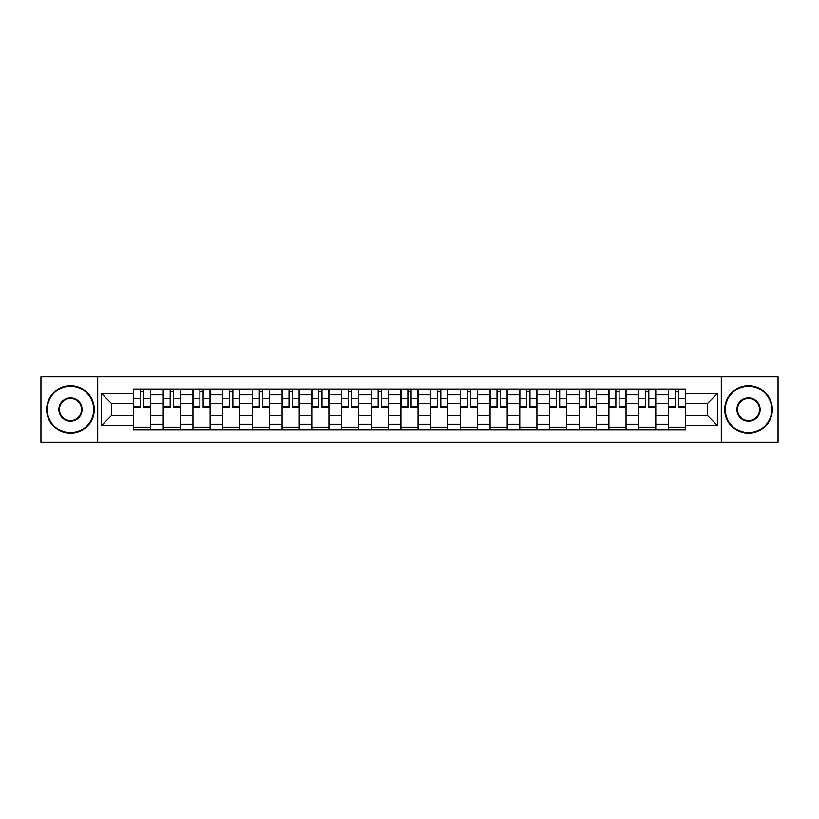 <?xml version="1.0" encoding="UTF-8"?>
<svg xmlns="http://www.w3.org/2000/svg" width="819" height="819" viewBox="0 0 819 819"><rect width="100%" height="100%" fill="white"/><g stroke="black" fill="none" stroke-linecap="round" stroke-linejoin="round"><path stroke-width="1.23" d="M721.293 442.168L778.05 442.168L778.05 376.832L40.95 376.832L40.95 442.168L721.293 442.168L721.293 376.832M163.227 429.975L163.227 394.83L150.655 394.83L150.655 429.975M150.655 394.83L150.655 389.025M163.227 394.83L163.227 389.025M180.375 389.025L180.375 429.975M192.946 429.975L192.946 389.025M210.084 389.025L210.084 429.975M222.655 429.975L222.655 389.025M239.793 389.025L239.793 429.975M252.365 429.975L252.365 389.025M269.512 389.025L269.512 429.975M282.074 429.975L282.074 389.025M299.222 389.025L299.222 429.975M311.793 429.975L311.793 389.025M328.931 389.025L328.931 429.975M341.503 429.975L341.503 389.025M358.65 389.025L358.65 429.975M371.212 429.975L371.212 389.025M388.36 389.025L388.36 429.975M400.931 429.975L400.931 389.025M418.069 389.025L418.069 429.975M430.64 429.975L430.64 389.025M447.788 389.025L447.788 429.975M460.35 429.975L460.35 389.025M477.497 389.025L477.497 429.975M490.069 429.975L490.069 389.025M507.207 389.025L507.207 429.975M519.778 429.975L519.778 389.025M536.926 389.025L536.926 429.975M549.488 429.975L549.488 389.025M566.635 389.025L566.635 429.975M579.207 429.975L579.207 389.025M596.345 389.025L596.345 429.975M608.916 429.975L608.916 389.025M626.054 389.025L626.054 429.975M638.625 429.975L638.625 389.025M655.773 389.025L655.773 429.975M668.345 429.975L668.345 389.025M668.345 415.407L655.773 415.407M638.625 415.407L626.054 415.407M608.916 415.407L596.345 415.407M579.207 415.407L566.635 415.407M549.488 415.407L536.926 415.407M519.778 415.407L507.207 415.407M490.069 415.407L477.497 415.407M460.35 415.407L447.788 415.407M430.64 415.407L418.069 415.407M400.931 415.407L388.36 415.407M371.212 415.407L358.65 415.407M341.503 415.407L328.931 415.407M311.793 415.407L299.222 415.407M282.074 415.407L269.512 415.407M252.365 415.407L239.793 415.407M222.655 415.407L210.084 415.407M192.946 415.407L180.375 415.407M163.227 415.407L150.655 415.407M668.345 403.593L655.773 403.593M638.625 403.593L626.054 403.593M608.916 403.593L596.345 403.593M579.207 403.593L566.635 403.593M549.488 403.593L536.926 403.593M519.778 403.593L507.207 403.593M490.069 403.593L477.497 403.593M460.35 403.593L447.788 403.593M430.64 403.593L418.069 403.593M400.931 403.593L388.36 403.593M371.212 403.593L358.65 403.593M341.503 403.593L328.931 403.593M311.793 403.593L299.222 403.593M282.074 403.593L269.512 403.593M252.365 403.593L239.793 403.593M222.655 403.593L210.084 403.593M192.946 403.593L180.375 403.593M163.227 403.593L150.655 403.593M111.609 415.407L133.517 415.407L133.517 403.593L111.609 403.593L111.609 415.407L101.515 425.501L101.515 393.499L133.517 393.499L133.517 403.593M685.483 403.593L685.483 415.407L707.391 415.407L707.391 403.593L685.483 403.593L685.483 389.025L133.517 389.025L133.517 393.499M685.483 393.499L717.485 393.499L717.485 425.501L685.483 425.501L685.483 415.407M133.517 415.407L133.517 429.975L685.483 429.975L685.483 425.501M133.517 425.501L101.515 425.501M97.707 442.168L97.707 376.832M150.655 427.119L133.517 427.119M140.469 391.881L143.704 391.881M180.375 427.119L163.227 427.119M170.178 391.881L173.423 391.881M210.084 427.119L192.946 427.119M199.897 391.881L203.132 391.881M239.793 427.119L222.655 427.119M229.607 391.881L232.842 391.881M269.512 427.119L252.365 427.119M259.316 391.881L262.561 391.881M299.222 427.119L282.074 427.119M289.035 391.881L292.27 391.881M328.931 427.119L311.793 427.119M318.745 391.881L321.98 391.881M358.65 427.119L341.503 427.119M348.454 391.881L351.689 391.881M388.36 427.119L371.212 427.119M378.173 391.881L381.408 391.881M418.069 427.119L400.931 427.119M407.882 391.881L411.118 391.881M447.788 427.119L430.64 427.119M437.592 391.881L440.827 391.881M477.497 427.119L460.35 427.119M467.311 391.881L470.546 391.881M507.207 427.119L490.069 427.119M497.02 391.881L500.255 391.881M536.926 427.119L519.778 427.119M526.73 391.881L529.965 391.881M566.635 427.119L549.488 427.119M556.439 391.881L559.684 391.881M596.345 427.119L579.207 427.119M586.158 391.881L589.393 391.881M626.054 427.119L608.916 427.119M615.868 391.881L619.103 391.881M655.773 427.119L638.625 427.119M645.577 391.881L648.822 391.881M685.483 427.119L668.345 427.119M675.296 391.881L678.531 391.881M101.515 393.499L111.609 403.593M707.391 415.407L717.485 425.501M707.391 403.593L717.485 393.499M143.704 406.654L150.563 406.654L150.563 407.309L143.704 407.309L143.704 389.22L150.563 389.22L146.755 389.22M150.563 406.654L150.563 389.22M140.469 391.687L143.704 391.687M137.418 389.22L133.61 389.22L133.61 407.309L140.469 407.309L140.469 389.22L137.705 389.22M133.61 389.22L146.468 389.22M173.423 406.654L180.272 406.654L180.272 407.309L173.423 407.309L173.423 389.22L180.272 389.22L176.464 389.22M180.272 406.654L180.272 389.22M170.178 391.687L173.423 391.687M167.137 389.22L163.319 389.22L163.319 407.309L170.178 407.309L170.178 389.22L167.414 389.22M163.319 389.22L176.177 389.22M203.132 406.654L209.992 406.654L209.992 407.309L203.132 407.309L203.132 389.22L209.992 389.22L206.183 389.22M209.992 406.654L209.992 389.22M199.897 391.687L203.132 391.687M196.847 389.22L193.038 389.22L193.038 407.309L199.897 407.309L199.897 389.22L197.133 389.22M193.038 389.22L205.897 389.22M70.475 432.739A23.239 23.239 0 0 0 93.704 409.5A23.239 23.239 0 0 0 70.475 386.261A23.239 23.239 0 0 0 47.236 409.5A23.239 23.239 0 0 0 70.475 432.739M70.475 385.688A23.812 23.812 0 0 1 94.277 409.5A23.812 23.812 0 0 1 70.475 433.312A23.812 23.812 0 0 1 46.663 409.5A23.812 23.812 0 0 1 70.475 385.688M70.475 421.12A11.62 11.62 0 0 1 58.855 409.5A11.62 11.62 0 0 1 70.475 397.88A11.62 11.62 0 0 1 82.095 409.5A11.62 11.62 0 0 1 70.475 421.12M70.475 398.454A11.046 11.046 0 0 0 59.429 409.5A11.046 11.046 0 0 0 70.475 420.546A11.046 11.046 0 0 0 81.521 409.5A11.046 11.046 0 0 0 70.475 398.454M748.525 432.739A23.239 23.239 0 0 0 771.764 409.5A23.239 23.239 0 0 0 748.525 386.261A23.239 23.239 0 0 0 725.296 409.5A23.239 23.239 0 0 0 748.525 432.739M748.525 385.688A23.812 23.812 0 0 1 772.337 409.5A23.812 23.812 0 0 1 748.525 433.312A23.812 23.812 0 0 1 724.723 409.5A23.812 23.812 0 0 1 748.525 385.688M748.525 421.12A11.62 11.62 0 0 1 736.905 409.5A11.62 11.62 0 0 1 748.525 397.88A11.62 11.62 0 0 1 760.145 409.5A11.62 11.62 0 0 1 748.525 421.12M748.525 398.454A11.046 11.046 0 0 0 737.479 409.5A11.046 11.046 0 0 0 748.525 420.546A11.046 11.046 0 0 0 759.571 409.5A11.046 11.046 0 0 0 748.525 398.454M232.842 406.654L239.701 406.654L239.701 407.309L232.842 407.309L232.842 389.22L239.701 389.22L235.892 389.22M239.701 406.654L239.701 389.22M229.607 391.687L232.842 391.687M226.556 389.22L222.748 389.22L222.748 407.309L229.607 407.309L229.607 389.22L226.843 389.22M222.748 389.22L235.606 389.22M262.561 406.654L269.41 406.654L269.41 407.309L262.561 407.309L262.561 389.22L269.41 389.22L265.602 389.22M269.41 406.654L269.41 389.22M259.316 391.687L262.561 391.687M256.275 389.22L252.457 389.22L252.457 407.309L259.316 407.309L259.316 389.22L256.552 389.22M252.457 389.22L265.315 389.22M292.27 406.654L299.13 406.654L299.13 407.309L292.27 407.309L292.27 389.22L299.13 389.22L295.321 389.22M299.13 406.654L299.13 389.22M289.035 391.687L292.27 391.687M285.985 389.22L282.176 389.22L282.176 407.309L289.035 407.309L289.035 389.22L286.271 389.22M282.176 389.22L295.035 389.22M321.98 406.654L328.839 406.654L328.839 407.309L321.98 407.309L321.98 389.22L328.839 389.22L325.03 389.22M328.839 406.654L328.839 389.22M318.745 391.687L321.98 391.687M315.694 389.22L311.885 389.22L311.885 407.309L318.745 407.309L318.745 389.22L315.98 389.22M311.885 389.22L324.744 389.22M351.689 406.654L358.548 406.654L358.548 407.309L351.689 407.309L351.689 389.22L358.548 389.22L354.74 389.22M358.548 406.654L358.548 389.22M348.454 391.687L351.689 391.687M345.413 389.22L341.595 389.22L341.595 407.309L348.454 407.309L348.454 389.22L345.69 389.22M341.595 389.22L354.453 389.22M381.408 406.654L388.267 406.654L388.267 407.309L381.408 407.309L381.408 389.22L388.267 389.22L384.449 389.22M388.267 406.654L388.267 389.22M378.173 391.687L381.408 391.687M375.122 389.22L371.314 389.22L371.314 407.309L378.173 407.309L378.173 389.22L375.409 389.22M371.314 389.22L384.172 389.22M411.118 406.654L417.977 406.654L417.977 407.309L411.118 407.309L411.118 389.22L417.977 389.22L414.168 389.22M417.977 406.654L417.977 389.22M407.882 391.687L411.118 391.687M404.832 389.22L401.023 389.22L401.023 407.309L407.882 407.309L407.882 389.22L405.118 389.22M401.023 389.22L413.882 389.22M440.827 406.654L447.686 406.654L447.686 407.309L440.827 407.309L440.827 389.22L447.686 389.22L443.878 389.22M447.686 406.654L447.686 389.22M437.592 391.687L440.827 391.687M434.551 389.22L430.733 389.22L430.733 407.309L437.592 407.309L437.592 389.22L434.828 389.22M430.733 389.22L443.591 389.22M470.546 406.654L477.405 406.654L477.405 407.309L470.546 407.309L470.546 389.22L477.405 389.22L473.587 389.22M477.405 406.654L477.405 389.22M467.311 391.687L470.546 391.687M464.26 389.22L460.452 389.22L460.452 407.309L467.311 407.309L467.311 389.22L464.547 389.22M460.452 389.22L473.31 389.22M500.255 406.654L507.115 406.654L507.115 407.309L500.255 407.309L500.255 389.22L507.115 389.22L503.306 389.22M507.115 406.654L507.115 389.22M497.02 391.687L500.255 391.687M493.97 389.22L490.161 389.22L490.161 407.309L497.02 407.309L497.02 389.22L494.256 389.22M490.161 389.22L503.02 389.22M529.965 406.654L536.824 406.654L536.824 407.309L529.965 407.309L529.965 389.22L536.824 389.22L533.015 389.22M536.824 406.654L536.824 389.22M526.73 391.687L529.965 391.687M523.679 389.22L519.87 389.22L519.87 407.309L526.73 407.309L526.73 389.22L523.965 389.22M519.87 389.22L532.729 389.22M559.684 406.654L566.543 406.654L566.543 407.309L559.684 407.309L559.684 389.22L566.543 389.22L562.725 389.22M566.543 406.654L566.543 389.22M556.439 391.687L559.684 391.687M553.398 389.22L549.59 389.22L549.59 407.309L556.439 407.309L556.439 389.22L553.685 389.22M549.59 389.22L562.448 389.22M589.393 406.654L596.252 406.654L596.252 407.309L589.393 407.309L589.393 389.22L596.252 389.22L592.444 389.22M596.252 406.654L596.252 389.22M586.158 391.687L589.393 391.687M583.108 389.22L579.299 389.22L579.299 407.309L586.158 407.309L586.158 389.22L583.394 389.22M579.299 389.22L592.157 389.22M619.103 406.654L625.962 406.654L625.962 407.309L619.103 407.309L619.103 389.22L625.962 389.22L622.153 389.22M625.962 406.654L625.962 389.22M615.868 391.687L619.103 391.687M612.817 389.22L609.008 389.22L609.008 407.309L615.868 407.309L615.868 389.22L613.103 389.22M609.008 389.22L621.867 389.22M648.822 406.654L655.681 406.654L655.681 407.309L648.822 407.309L648.822 389.22L655.681 389.22L651.863 389.22M655.681 406.654L655.681 389.22M645.577 391.687L648.822 391.687M642.536 389.22L638.728 389.22L638.728 407.309L645.577 407.309L645.577 389.22L642.823 389.22M638.728 389.22L651.586 389.22M678.531 406.654L685.39 406.654L685.39 407.309L678.531 407.309L678.531 389.22L685.39 389.22L681.582 389.22M685.39 406.654L685.39 389.22M675.296 391.687L678.531 391.687M672.245 389.22L668.437 389.22L668.437 407.309L675.296 407.309L675.296 389.22L672.532 389.22M668.437 389.22L681.295 389.22M638.625 394.83L626.054 394.83M608.916 394.83L596.345 394.83M579.207 394.83L566.635 394.83M549.488 394.83L536.926 394.83M519.778 394.83L507.207 394.83M490.069 394.83L477.497 394.83M460.35 394.83L447.788 394.83M430.64 394.83L418.069 394.83M400.931 394.83L388.36 394.83M371.212 394.83L358.65 394.83M341.503 394.83L328.931 394.83M311.793 394.83L299.222 394.83M282.074 394.83L269.512 394.83M252.365 394.83L239.793 394.83M222.655 394.83L210.084 394.83M192.946 394.83L180.375 394.83M668.345 394.83L655.773 394.83M638.625 424.17L626.054 424.17M608.916 424.17L596.345 424.17M579.207 424.17L566.635 424.17M549.488 424.17L536.926 424.17M519.778 424.17L507.207 424.17M490.069 424.17L477.497 424.17M460.35 424.17L447.788 424.17M430.64 424.17L418.069 424.17M400.931 424.17L388.36 424.17M371.212 424.17L358.65 424.17M341.503 424.17L328.931 424.17M311.793 424.17L299.222 424.17M282.074 424.17L269.512 424.17M252.365 424.17L239.793 424.17M222.655 424.17L210.084 424.17M192.946 424.17L180.375 424.17M163.227 424.17L150.655 424.17M668.345 424.17L655.773 424.17M143.704 398.464L150.563 398.464M133.61 406.654L140.469 406.654M133.61 398.464L140.469 398.464M173.423 398.464L180.272 398.464M163.319 406.654L170.178 406.654M163.319 398.464L170.178 398.464M203.132 398.464L209.992 398.464M193.038 406.654L199.897 406.654M193.038 398.464L199.897 398.464M232.842 398.464L239.701 398.464M222.748 406.654L229.607 406.654M222.748 398.464L229.607 398.464M262.561 398.464L269.41 398.464M252.457 406.654L259.316 406.654M252.457 398.464L259.316 398.464M292.27 398.464L299.13 398.464M282.176 406.654L289.035 406.654M282.176 398.464L289.035 398.464M321.98 398.464L328.839 398.464M311.885 406.654L318.745 406.654M311.885 398.464L318.745 398.464M351.689 398.464L358.548 398.464M341.595 406.654L348.454 406.654M341.595 398.464L348.454 398.464M381.408 398.464L388.267 398.464M371.314 406.654L378.173 406.654M371.314 398.464L378.173 398.464M411.118 398.464L417.977 398.464M401.023 406.654L407.882 406.654M401.023 398.464L407.882 398.464M440.827 398.464L447.686 398.464M430.733 406.654L437.592 406.654M430.733 398.464L437.592 398.464M470.546 398.464L477.405 398.464M460.452 406.654L467.311 406.654M460.452 398.464L467.311 398.464M500.255 398.464L507.115 398.464M490.161 406.654L497.02 406.654M490.161 398.464L497.02 398.464M529.965 398.464L536.824 398.464M519.87 406.654L526.73 406.654M519.87 398.464L526.73 398.464M559.684 398.464L566.543 398.464M549.59 406.654L556.439 406.654M549.59 398.464L556.439 398.464M589.393 398.464L596.252 398.464M579.299 406.654L586.158 406.654M579.299 398.464L586.158 398.464M619.103 398.464L625.962 398.464M609.008 406.654L615.868 406.654M609.008 398.464L615.868 398.464M648.822 398.464L655.681 398.464M638.728 406.654L645.577 406.654M638.728 398.464L645.577 398.464M678.531 398.464L685.39 398.464M668.437 406.654L675.296 406.654M668.437 398.464L675.296 398.464"/></g></svg>
